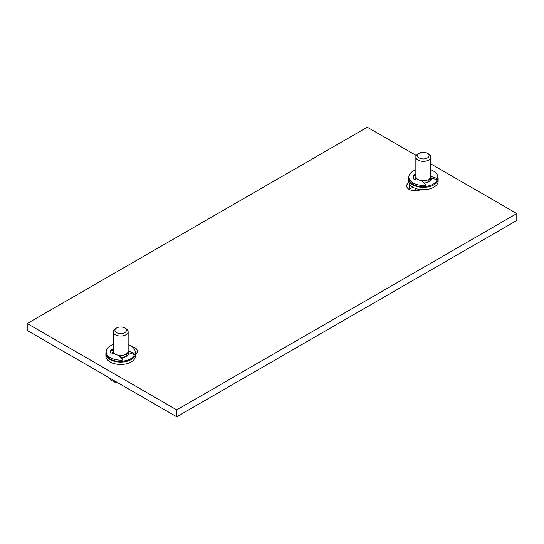 <?xml version="1.0" encoding="UTF-8"?>
<svg xmlns="http://www.w3.org/2000/svg" width="544" height="544" viewBox="0 0 544 544"><rect width="100%" height="100%" fill="white"/><g stroke="black" fill="none" stroke-linecap="round" stroke-linejoin="round"><path stroke-width="0.82" d="M416.323 155.536L367.261 127.214L27.2 323.544L27.2 330.453L176.739 416.786L516.8 220.456L516.8 213.547L430.814 163.907M409.129 183.58L409.129 189.373L412.869 187.218A14.804 8.548 0 0 0 420.709 189.584A14.804 8.548 0 0 0 438.138 181.172L438.138 178.806A14.804 8.548 0 0 0 437.825 177.052A14.484 8.364 0 0 0 430.814 169.864M176.739 416.786L176.739 409.884L516.8 213.547M27.2 323.544L176.739 409.884M106.175 351.798A14.804 8.548 0 0 0 105.862 353.552L105.862 355.919A14.804 8.548 0 0 0 110.194 361.964A14.804 8.548 0 0 0 126.33 363.814A14.804 8.548 0 0 0 135.47 355.919L135.47 353.552A14.804 8.548 0 0 0 135.15 351.798M132.124 346.657A8.459 4.882 180 0 1 137.346 351.172A8.459 4.882 180 0 1 135.47 354.239M415.861 169.864A14.484 8.364 0 0 0 408.85 177.031A14.804 8.548 0 0 0 408.53 178.806L408.53 181.172A14.804 8.548 0 0 0 408.768 182.689A14.804 8.548 0 0 0 412.869 187.218M420.709 189.584A8.459 4.882 180 0 1 411.631 190.373A8.459 4.882 180 0 1 406.654 185.919A8.459 4.882 180 0 1 408.768 182.689M105.862 353.552A14.804 8.548 0 0 0 110.194 359.598A14.804 8.548 0 0 0 126.33 361.454A14.804 8.548 0 0 0 135.47 353.552M108.419 377.346A12.75 7.364 0 0 0 110.316 379.583L110.316 378.434M110.316 379.583L111.86 380.446L112.826 379.889M117.089 382.35A12.75 7.364 180 0 1 113.213 381.256L113.213 380.113M113.213 381.256L114.764 382.119A10.601 6.12 180 0 0 118.204 382.99M113.778 352.818A7.466 4.311 0 0 0 113.288 353.824M127.548 352.818A7.466 4.311 180 0 1 128.132 354.484A7.466 4.311 180 0 1 128.119 354.722M126.439 353.879L126.439 354.484A5.773 3.332 180 0 1 123.032 357.53M113.186 331.724L113.186 351.138A7.473 4.318 0 0 0 115.376 354.192A7.473 4.318 180 0 0 123.522 355.123A7.473 4.318 180 0 0 128.139 351.138L128.139 331.724A7.473 4.318 180 0 1 123.522 335.709A7.473 4.318 180 0 1 115.376 334.778A7.473 4.318 0 0 1 113.186 331.724A7.473 4.318 0 0 1 115.376 328.671L116.6 327.964A5.746 3.318 0 0 0 116.6 332.656A5.746 3.318 180 0 0 124.726 332.656A5.746 3.318 180 0 0 124.726 327.964L124.726 327.964A5.746 3.318 0 0 0 116.6 327.964M125.95 328.671L124.726 327.964L125.95 328.671A7.473 4.318 180 0 1 128.139 331.724M112.86 353.967A7.929 4.576 180 0 1 112.73 353.158A7.929 4.576 180 0 1 113.227 351.567M127.813 352.403L128.547 352.648A7.929 4.576 180 0 1 128.595 353.158A7.929 4.576 180 0 1 121.176 357.728M110.582 352.464A10.152 5.862 0 0 1 111.33 350.86A1.061 0.612 0 0 1 112.826 350.567L113.186 350.69M114.369 353.464L112.615 354.049A1.061 0.612 180 0 1 111.092 353.722A10.152 5.862 180 0 1 110.514 351.778A10.152 5.862 180 0 1 111.33 349.479A1.061 0.612 180 0 1 112.826 349.187L113.186 349.309M128.547 352.648L133.525 354.307A1.061 0.612 180 0 0 134.47 354.334A13.96 8.058 0 0 1 122.706 361.128A1.061 0.612 180 0 1 121.822 361.495A14.484 8.364 0 0 1 106.175 353.158L106.175 351.778A14.484 8.364 0 0 0 121.822 360.114A1.061 0.612 0 0 0 122.794 359.502A1.061 0.612 0 0 0 122.652 359.196L118.762 355.314M122.794 359.502L122.794 360.883A1.061 0.612 180 0 1 122.706 361.128M128.139 351.132L133.525 352.92A1.061 0.612 0 0 0 135.102 352.444A14.484 8.364 0 0 0 135.15 351.778A14.484 8.364 0 0 0 128.139 344.61M113.186 344.61A14.484 8.364 0 0 0 106.175 351.778M135.102 352.444L135.102 353.824A1.061 0.612 180 0 1 134.47 354.334M135.102 353.824A14.484 8.364 0 0 0 135.15 353.158L135.15 351.778M408.53 178.806A14.804 8.548 0 0 0 412.869 184.851A14.804 8.548 0 0 0 428.998 186.708A14.804 8.548 0 0 0 438.138 178.806M409.503 189.162A13.96 8.058 0 0 0 409.646 189.652M416.833 190.706A7.929 4.576 180 0 1 415.426 188.394M430.794 179.962A7.466 4.311 0 0 0 430.8 179.792A7.466 4.311 0 0 0 430.222 178.126M415.976 179.078A7.466 4.311 180 0 1 416.452 178.126M426.258 182.668A5.773 3.332 0 0 0 429.107 179.792L429.107 179.187M430.814 157.026A7.473 4.318 0 0 1 426.197 161.017A7.473 4.318 0 0 1 418.05 160.079A7.473 4.318 180 0 1 415.861 157.026L415.861 176.44A7.473 4.318 180 0 0 418.05 179.493A7.473 4.318 0 0 0 426.197 180.431A7.473 4.318 0 0 0 430.814 176.44L430.814 157.026A7.473 4.318 0 0 0 428.624 153.979L427.4 153.272L428.624 153.979M415.861 157.026A7.473 4.318 180 0 1 418.05 153.979L419.274 153.272A5.746 3.318 180 0 1 427.4 153.272A5.746 3.318 0 0 1 427.4 157.964A5.746 3.318 0 0 1 419.274 157.964A5.746 3.318 180 0 1 419.274 153.272M430.814 176.385L436.193 178.174A1.061 0.612 0 0 0 437.777 177.698L437.777 179.078A1.061 0.612 180 0 1 437.145 179.588A1.061 0.612 180 0 1 436.193 179.554L431.215 177.902A7.929 4.576 180 0 1 431.27 178.412A7.929 4.576 180 0 1 423.851 182.981M437.777 179.078A14.484 8.364 0 0 0 437.825 178.412L437.825 177.031A14.484 8.364 0 0 1 437.777 177.698M421.498 180.628L425.32 184.45A1.061 0.612 0 0 1 425.462 184.756A1.061 0.612 0 0 1 424.49 185.368A14.484 8.364 0 0 1 408.85 177.031L408.85 178.412A14.484 8.364 0 0 0 424.49 186.748A1.061 0.612 180 0 0 425.374 186.381A13.96 8.058 0 0 0 437.145 179.588M425.462 184.756L425.462 186.136A1.061 0.612 180 0 1 425.374 186.381M430.508 177.664L431.215 177.902M415.534 179.221A7.929 4.576 180 0 1 415.405 178.412A7.929 4.576 180 0 1 415.888 176.834M417.003 178.731L415.29 179.302A1.061 0.612 180 0 1 413.766 178.976A10.152 5.862 180 0 1 413.188 177.031A10.152 5.862 180 0 1 413.998 174.733A1.061 0.612 180 0 1 415.5 174.44L415.861 174.563M413.256 177.718A10.152 5.862 0 0 1 413.998 176.113A1.061 0.612 0 0 1 415.5 175.821L415.861 175.943M112.826 350.567L112.826 349.187M133.525 352.92L133.525 354.307M121.822 360.114L121.822 361.495M111.33 350.86L111.33 349.479M436.193 178.174L436.193 179.554M424.49 185.368L424.49 186.748M415.5 175.821L415.5 174.44M413.998 176.113L413.998 174.733M415.868 189.625L415.868 188.557"/></g></svg>

